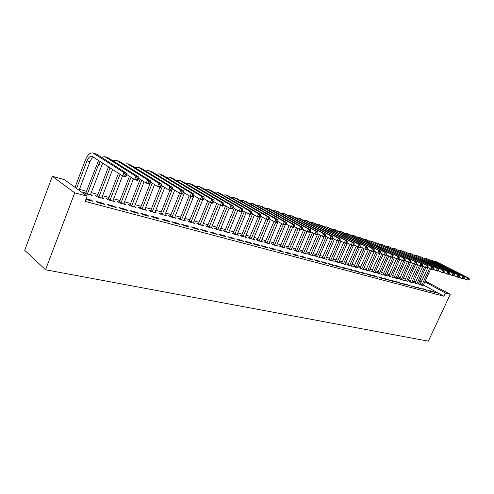 <?xml version="1.0" encoding="UTF-8"?>
<svg xmlns="http://www.w3.org/2000/svg" width="494" height="494" viewBox="0 0 494 494"><rect width="100%" height="100%" fill="white"/><g stroke="black" fill="none" stroke-linecap="round" stroke-linejoin="round"><path stroke-width="0.74" d="M420.61 283.451L418.733 282.71M415.676 281.87L413.657 281.314M410.576 280.469L408.495 279.894M405.389 279.042L403.252 278.455M400.121 277.591L397.929 276.986M394.768 276.121L392.508 275.498M389.328 274.621L387.006 273.985M383.795 273.102L381.411 272.441M378.169 271.552L375.718 270.879M372.451 269.977L369.932 269.286M366.634 268.378L364.041 267.668M360.725 266.754L358.057 266.019M354.704 265.099L351.963 264.346M348.585 263.413L345.763 262.635M342.354 261.703L339.458 260.9M336.013 259.955L333.036 259.134M329.566 258.183L326.497 257.337M322.996 256.374L319.84 255.503M316.308 254.534L313.06 253.638M309.497 252.662L306.157 251.742M302.556 250.748L299.123 249.803M295.492 248.809L291.954 247.834M288.286 246.827L284.655 245.827M280.95 244.808L277.208 243.777M273.472 242.752L269.625 241.69M265.846 240.652L261.888 239.559M258.072 238.516L253.996 237.392M250.143 236.33L245.95 235.175M242.06 234.107L237.738 232.921M233.81 231.84L229.358 230.612M225.388 229.519L220.806 228.259M216.798 227.16L212.08 225.857M208.023 224.745L203.164 223.405M199.07 222.281L194.062 220.904M189.918 219.762L184.762 218.342M180.576 217.193L175.259 215.73M171.029 214.569L165.552 213.062M161.272 211.883L155.622 210.327M151.3 209.141L145.477 207.536M141.099 206.331L135.097 204.683M130.669 203.46L124.476 201.762M119.999 200.527L113.608 198.767M109.081 197.526L102.486 195.71M97.905 194.451L91.1 192.58M86.462 191.302L79.435 189.369M419.789 283L421.24 279.845L422.154 280.104M425.18 280.956L450.275 294.313L445.446 293.01L424.797 281.784M423.339 284.952L443.933 296.246L85.129 201.385L87.129 196.161L64.461 179.705L52.333 176.302L24.7 250.273L45.547 269.761L428.341 341.163L450.275 294.313M415.09 282.994L414.268 282.766L415.88 283.661L418.134 284.056M429.014 290.904L432.028 291.707L427.353 289.984L429.014 290.904M404.796 280.178L403.944 279.95L405.568 280.845L407.89 281.253M418.758 288.169L421.87 288.996L417.084 287.242L418.758 288.169M394.163 277.276L393.286 277.035L394.916 277.949L398.145 278.826L397.312 278.363M408.155 285.341L411.372 286.199L406.476 284.402L408.155 285.341M383.183 274.281L382.276 274.028L383.906 274.948L387.247 275.856L386.388 275.374M397.201 282.42L400.523 283.309L398.843 282.364L395.515 281.475L397.201 282.42M371.834 271.181L370.895 270.922L372.532 271.848L375.983 272.793L375.094 272.287M385.863 279.4L389.303 280.314L387.617 279.363L384.171 278.443L385.863 279.4M360.095 267.97L359.126 267.705L360.762 268.643L364.337 269.619L363.417 269.094M374.137 276.276L377.7 277.22L376.002 276.257L372.439 275.306L374.137 276.276M347.943 264.654L346.942 264.383L348.585 265.327L352.284 266.334L351.327 265.784L359.441 247.519M361.991 273.034L365.677 274.016L363.979 273.046L360.293 272.058L361.991 273.034M335.37 261.221L334.327 260.937L335.976 261.888L339.804 262.932L338.816 262.363M349.406 269.681L353.229 270.7L351.524 269.712L347.702 268.693L349.406 269.681M322.335 257.658L321.261 257.368L322.909 258.331L326.88 259.412L325.849 258.813M336.358 266.204L340.323 267.26L338.618 266.266L334.654 265.204L336.358 266.204M308.824 253.972L307.706 253.663L309.361 254.638L313.474 255.762L312.412 255.132M322.823 262.592L326.935 263.691L325.231 262.685L321.112 261.585L322.823 262.592M294.813 250.143L293.652 249.828L295.301 250.81L299.574 251.977L298.469 251.316L306.984 231.606M308.769 258.85L313.042 259.986L311.331 258.967L307.058 257.825L308.769 258.85M280.265 246.173L279.061 245.839L280.709 246.833L285.143 248.044L284.001 247.358L292.584 227.314M294.171 254.953L298.611 256.139L296.9 255.108L292.46 253.922L294.171 254.953M265.148 242.041L263.895 241.702L265.544 242.702L270.156 243.962L268.964 243.239M278.987 250.909L283.605 252.138L281.895 251.1L277.282 249.865L278.987 250.909M249.433 237.75L248.13 237.392L249.773 238.411L254.571 239.714L253.336 238.954M263.191 246.697L267.995 247.976L266.291 246.926L261.487 245.642L263.191 246.697M233.088 233.285L231.729 232.915L233.366 233.94L238.361 235.298L237.077 234.502M246.741 242.313L251.749 243.647L250.044 242.585L245.043 241.245L246.741 242.313M216.063 228.636L214.649 228.253L216.279 229.284L221.479 230.698L220.145 229.858M229.593 237.738L234.811 239.133L233.119 238.059L227.901 236.663L229.593 237.738M198.322 223.794L196.853 223.387L198.471 224.43L203.892 225.912L202.503 225.017M211.71 232.97L217.156 234.422L215.464 233.341L210.024 231.884L211.71 232.97M179.822 218.737L178.285 218.317L179.89 219.373L185.546 220.911L184.101 219.972M193.031 227.993L198.724 229.512L197.044 228.413L191.357 226.894L193.031 227.993M160.501 213.464L158.895 213.025L160.488 214.087L166.398 215.699L164.897 214.699M173.518 222.788L179.464 224.375L177.797 223.269L171.856 221.683L173.518 222.788M140.315 207.949L138.641 207.492L140.21 208.561L146.391 210.246L144.822 209.184M153.097 217.348L159.321 219.009L157.672 217.891L151.454 216.23L153.097 217.348M119.202 202.182L117.448 201.7L118.998 202.781L125.464 204.547L123.815 203.442M131.713 211.648L138.234 213.383L136.603 212.259L130.095 210.518L131.713 211.648M97.096 196.143L95.256 195.643L96.781 196.729L103.555 198.576L101.82 197.433M109.298 205.671L116.133 207.492L114.528 206.356L107.698 204.528L109.298 205.671M85.876 199.428L92.946 201.311L91.371 200.163L86.129 198.767M97.676 202.571L104.679 204.442L103.092 203.3L96.095 201.429L97.676 202.571M85.641 193.018L83.758 192.499L85.271 193.599L92.205 195.488L90.427 194.321M120.641 208.696L127.316 210.475L125.698 209.345L119.029 207.56L120.641 208.696M108.279 199.199L106.476 198.705L108.019 199.792L114.633 201.595L112.947 200.471M142.531 214.532L148.898 216.23L147.261 215.106L140.901 213.408L142.531 214.532M129.879 205.096L128.162 204.627L129.724 205.708L136.048 207.424L134.442 206.344M163.421 220.102L169.504 221.72L167.849 220.608L161.773 218.984L163.421 220.102M150.522 210.734L148.879 210.29L150.46 211.358L156.505 213L154.968 211.969M183.385 225.418L189.196 226.968L187.529 225.869L181.718 224.319L183.385 225.418M170.269 216.131L168.695 215.699L170.294 216.755L176.074 218.329L174.604 217.366M202.472 230.507L208.036 231.995L206.356 230.902L200.792 229.42L202.472 230.507M189.171 221.293L187.664 220.88L189.276 221.929L194.815 223.436L193.401 222.522M220.744 235.379L226.079 236.805L224.387 235.724L219.058 234.298L220.744 235.379M207.289 226.24L205.844 225.844L207.468 226.882L212.778 228.333L211.42 227.462M238.256 240.047L243.369 241.412L241.671 240.343L236.558 238.979L238.256 240.047M224.665 230.982L223.276 230.605L224.912 231.637L230.006 233.026L228.697 232.205M255.052 244.524L259.955 245.833L258.251 244.777L253.348 243.468L255.052 244.524M241.344 235.539L240.016 235.175L241.652 236.194L246.543 237.528L245.29 236.75M271.169 248.822L275.88 250.081L274.17 249.032L269.465 247.778L271.169 248.822M257.368 239.917L256.09 239.571L257.738 240.578L262.438 241.856L261.227 241.121M286.656 252.953L291.182 254.157L289.472 253.126L284.945 251.915L286.656 252.953M272.781 244.129L271.552 243.789L273.201 244.789L277.721 246.024L276.554 245.314M301.538 256.917L305.897 258.078L304.187 257.059L299.827 255.892L301.538 256.917M287.607 248.173L286.421 247.852L288.076 248.84L292.429 250.026L291.306 249.359M315.864 260.739L320.056 261.857L318.346 260.844L314.153 259.721L315.864 260.739M301.883 252.076L300.747 251.761L302.396 252.743L306.589 253.885L305.508 253.243M329.652 264.413L333.691 265.494L331.987 264.488L327.948 263.413L329.652 264.413M315.641 255.83L314.548 255.534L316.197 256.503L320.236 257.602L319.192 256.991L327.744 237.398M342.941 267.958L346.837 268.995L345.133 268.007L341.237 266.964L342.941 267.958M328.911 259.455L327.849 259.165L329.498 260.128L333.401 261.19L332.388 260.604M355.754 271.373L359.509 272.373L357.81 271.391L354.056 270.391L355.754 271.373M341.712 262.95L340.687 262.672L342.336 263.623L346.096 264.648L345.127 264.086L353.42 245.351M368.116 274.67L371.741 275.633L370.043 274.664L366.418 273.695L368.116 274.67M354.075 266.328L353.087 266.056L354.729 267.001L358.36 267.989L357.428 267.452L365.486 249.347M380.053 277.85L383.554 278.783L381.862 277.826L378.361 276.887L380.053 277.85M366.011 269.588L365.06 269.329L366.696 270.261L370.21 271.218L369.302 270.706M391.581 280.925L394.959 281.827L393.273 280.876L389.889 279.968L391.581 280.925M377.552 272.744L376.632 272.49L378.268 273.41L381.664 274.337L380.788 273.843M402.721 283.896L405.994 284.766L401.042 282.951L402.721 283.896M388.716 275.788L387.827 275.547L389.457 276.461L392.742 277.356L391.896 276.881M413.497 286.767L416.664 287.607L411.823 285.835L413.497 286.767M399.523 278.74L398.658 278.505L400.282 279.406L403.462 280.277L402.647 279.82M423.926 289.546L426.989 290.361L425.322 289.441L422.259 288.626L423.926 289.546M409.983 281.599L409.143 281.37L410.761 282.265L413.052 282.667M434.022 292.238L436.986 293.028L432.361 291.324L434.022 292.238M420.116 284.365L419.307 284.143L420.919 285.032L423.136 285.421M422.061 280.296L421.24 279.845M443.933 296.246L445.446 293.01M87.129 196.161L74.748 192.814L45.547 269.761M52.333 176.302L74.748 192.814M91.118 200.823L91.371 200.163M102.838 203.948L103.092 203.3M90.451 195.007L90.686 194.395M114.281 206.998L114.528 206.356M101.789 198.094L102.017 197.489M125.451 209.975L125.698 209.345M122.5 175.864L113.089 200.515M136.356 212.883L136.603 212.259M123.728 203.923L123.908 203.466M147.014 215.724L147.261 215.106M134.349 206.671L134.479 206.356M157.432 218.502L157.672 217.891M167.608 221.213L167.849 220.608M177.556 223.868L177.797 223.269M187.288 226.462L187.529 225.869M196.81 229L197.044 228.413M206.122 231.482L206.356 230.902M215.23 233.909L215.464 233.341M224.153 236.286L224.387 235.724M232.884 238.614L233.119 238.059M241.436 240.899L241.671 240.343M249.816 243.128L250.044 242.585M258.022 245.32L258.251 244.777M266.062 247.463L266.291 246.926M273.948 249.563L274.17 249.032M281.673 251.625L281.895 251.1M289.249 253.644L289.472 253.126M296.678 255.62L296.9 255.108M303.964 257.565L304.187 257.059M311.115 259.474L311.331 258.967M318.13 261.345L318.346 260.844M325.015 263.178L325.231 262.685M331.77 264.982L331.987 264.488M338.402 266.748L338.618 266.266M344.917 268.483L345.133 268.007M351.314 270.187L351.524 269.712M357.6 271.867L357.81 271.391M363.775 273.509L363.979 273.046M369.839 275.127L370.043 274.664M375.798 276.714L376.002 276.257M381.652 278.276L381.862 277.826M387.413 279.814L387.617 279.363M393.076 281.321L393.273 280.876M398.639 282.803L398.843 282.364M404.111 284.266L404.314 283.828M409.495 285.699L409.699 285.266M414.793 287.113L414.991 286.681M420.005 288.502L420.196 288.076M425.13 289.867L425.322 289.441M430.175 291.213L430.367 290.793M435.14 292.534L435.331 292.121M126.118 176.204L126.643 174.857L125.439 174.487L124.914 175.839L126.118 176.204L125.717 176.901L122.703 175.994L124.013 172.616L92.847 152.912C89.976 152.658 87.512 154.968 85.443 159.852L75.014 187.368M76.514 188.455L86.987 160.865C88.364 157.617 90.007 156.079 91.915 156.246L122.703 175.994L124.914 175.839M79.077 190.314L89.933 161.773C90.908 159.346 92.15 157.839 93.669 157.246M125.439 174.487L124.013 172.616L127.026 173.536L96.701 154.233L93.267 153.047M127.026 173.536L126.643 174.857M85.196 193.543L85.937 192.666L87.45 193.759L98.658 164.446L100.313 161.532M98.596 160.427L85.937 192.666M87.45 193.759L87.154 194.111M90.34 194.976L102.696 163.076M138.017 179.81L138.536 178.482L137.363 178.124L136.838 179.452L138.017 179.81L137.585 180.489L134.646 179.6L135.949 176.265L105.438 156.993L104.524 156.61L101.517 157.296M126.736 174.549L134.646 179.6L136.838 179.452M137.363 178.124L135.949 176.265L138.882 177.167L108.31 157.907L104.944 156.746M138.882 177.167L138.536 178.482M96.663 196.649L97.386 195.797L98.911 196.884L110.088 167.849M108.519 166.836L97.386 195.797M98.911 196.884L98.621 197.23M101.727 198.082L112.601 169.473M149.608 183.323L150.127 182.008L148.984 181.662L148.466 182.978L149.608 183.323L149.151 183.984L146.286 183.12L147.583 179.828L116.837 160.606L115.917 160.217L112.965 160.84M138.598 178.254L146.286 183.12L148.466 182.978M148.984 181.662L147.583 179.828L150.442 180.705L119.647 161.495L116.337 160.352M150.442 180.705L150.127 182.008M107.865 199.687L108.563 198.86L110.106 199.94L120.048 174.277M118.474 173.258L108.563 198.86M110.106 199.94L109.816 200.28M160.914 186.751L161.433 185.454L160.315 185.114L159.797 186.411L160.914 186.751L160.433 187.393L157.642 186.547L158.926 183.305L127.971 164.132L127.044 163.742L124.142 164.304M150.164 181.866L157.642 186.547L159.797 186.411M160.315 185.114L158.926 183.305L161.717 184.157L130.712 164.996L127.471 163.878M161.717 184.157L161.433 185.454M118.807 202.651L119.486 201.842L121.036 202.923L131.034 177.297M129.447 176.278L119.486 201.842M121.036 202.923L120.752 203.262M123.722 204.071L133.436 178.828M171.943 190.091L172.455 188.813L171.362 188.48L170.856 189.758L171.943 190.091L171.437 190.715L168.713 189.894L169.992 186.689L138.839 167.571L137.912 167.182L135.06 167.688M161.445 185.386L168.713 189.894L170.856 189.758M171.362 188.48L169.992 186.689L172.715 187.522L141.519 168.417L138.339 167.318M172.715 187.522L172.455 188.813L179.52 193.154L180.785 189.999L149.46 170.936L148.527 170.547L145.73 170.998M129.502 205.553L130.157 204.763L131.725 205.837L141.766 180.261M140.166 179.248L130.157 204.763M131.725 205.837L131.441 206.171M134.343 206.961L144.112 181.743M182.706 193.352L182.175 193.963L179.52 193.154L182.706 193.352L183.212 192.086L182.15 191.765L181.638 193.031M182.15 191.765L180.785 189.999L183.447 190.808L152.078 171.764L148.953 170.683M183.447 190.808L183.212 192.086M139.95 208.388L140.592 207.616L142.167 208.69L152.245 183.169M150.639 182.163L140.592 207.616M142.167 208.69L141.889 209.018M144.723 209.789L154.542 184.608M193.203 196.532L193.71 195.284L192.672 194.969L192.166 196.217L193.203 196.532L192.66 197.125L190.06 196.34L191.32 193.222L159.84 174.221L158.901 173.832L156.153 174.234M183.188 192.154L190.06 196.34L192.166 196.217M192.672 194.969L191.32 193.222L193.92 194.019L162.396 175.03L159.327 173.968M193.92 194.019L193.71 195.284M150.17 211.16L150.793 210.407L152.374 211.475L162.489 186.034M159.982 187.257L150.793 210.407M152.374 211.475L152.103 211.803M154.875 212.556L164.737 187.43M203.46 199.638L203.96 198.409L202.948 198.1L202.447 199.335L203.46 199.638L202.892 200.218L200.354 199.453L201.608 196.371L169.979 177.432L169.041 177.043L166.336 177.402M193.66 195.402L200.354 199.453L202.447 199.335M202.948 198.1L201.608 196.371L204.146 197.149L172.48 178.223L169.473 177.179M204.146 197.149L203.96 198.409M160.167 213.871L160.772 213.136L162.365 214.198L172.499 188.844M169.905 190.252L160.772 213.136M162.365 214.198L162.094 214.526M164.805 215.261L174.703 190.196M213.47 202.676L213.97 201.459L212.982 201.157L212.482 202.373L213.47 202.676L212.889 203.238L210.413 202.491L211.654 199.446L179.896 180.569L178.952 180.18L176.296 180.501M203.892 198.576L210.413 202.491L212.482 202.373M212.982 201.157L211.654 199.446L214.13 200.206L182.342 181.347L179.384 180.316M214.13 200.206L213.97 201.459M169.942 216.52L170.529 215.81L172.128 216.866L181.428 193.734M179.612 193.185L170.529 215.81M172.128 216.866L171.869 217.187M174.518 217.91L184.441 192.919M223.251 205.64L223.751 204.436L222.782 204.139L222.288 205.343L223.251 205.64L222.652 206.189L220.231 205.455L221.466 202.454L189.597 183.638L188.646 183.249L186.04 183.54M213.883 201.676L220.231 205.455L222.288 205.343M222.782 204.139L221.466 202.454L223.887 203.195L191.987 184.398L189.079 183.391M223.887 203.195L223.751 204.436M179.507 219.12L180.082 218.422L181.687 219.472L190.931 196.606M189.208 195.822L180.082 218.422M181.687 219.472L181.428 219.793M184.021 220.497L193.969 195.593M232.81 208.536L233.304 207.35L232.359 207.06L231.865 208.246L232.81 208.536L232.192 209.073L229.827 208.357L231.056 205.387L199.082 186.646L198.131 186.257L195.568 186.504M223.64 204.695L229.827 208.357L231.865 208.246M232.359 207.06L231.056 205.387L233.415 206.109L201.422 187.387L198.563 186.392M233.415 206.109L233.304 207.35M188.869 221.664L189.43 220.979L191.042 222.022L200.243 199.385M198.6 198.39L189.43 220.979M191.042 222.022L190.783 222.337M193.327 223.029L202.521 200.107M242.153 211.364L242.64 210.191L241.714 209.913L241.226 211.086L242.153 211.364L241.517 211.889L239.207 211.191L240.424 208.258L208.363 189.585L207.406 189.196L204.887 189.412M233.18 207.647L239.207 211.191L241.226 211.086M241.714 209.913L240.424 208.258L242.733 208.962L210.654 190.307L207.844 189.332M242.733 208.962L242.64 210.191M198.032 224.153L198.576 223.479L200.2 224.523L209.437 201.904M207.789 200.916L198.576 223.479M200.2 224.523L199.94 224.832M202.429 225.511L211.58 202.843M251.285 214.13L251.767 212.976L250.866 212.698L250.378 213.859L251.285 214.13L250.637 214.643L248.377 213.958L249.587 211.062L217.446 192.456L216.489 192.067L214.013 192.259M242.498 210.53L248.377 213.958L250.378 213.859M250.866 212.698L249.587 211.062L251.841 211.753L219.688 193.166L216.928 192.209M251.841 211.753L251.767 212.976M207.005 226.585L207.536 225.931L209.16 226.968L218.434 204.386M216.78 203.398L207.536 225.931M209.16 226.968L208.913 227.277M211.346 227.938L220.441 205.523M260.214 216.835L260.696 215.693L259.813 215.421L259.331 216.57L260.214 216.835L259.548 217.335L257.343 216.668L258.541 213.803L226.338 195.272L225.375 194.883L222.942 195.05M251.613 213.346L257.343 216.668L259.331 216.57M259.813 215.421L258.541 213.803L260.752 214.482L228.531 195.97L225.82 195.025M260.752 214.482L260.696 215.693M215.792 228.975L216.31 228.333L217.94 229.364L227.24 206.825M225.585 205.844L216.31 228.333M220.077 230.321L229.191 207.98M268.946 219.484L269.428 218.354L268.563 218.089L268.081 219.225L268.946 219.484L268.273 219.972L266.112 219.317L267.303 216.483L235.045 198.026L234.082 197.643L231.686 197.779M260.523 216.094L266.112 219.317L268.081 219.225M268.563 218.089L267.303 216.483L269.465 217.15L237.194 198.712L234.52 197.779M269.465 217.15L269.428 218.354M224.4 231.309L224.906 230.686L226.542 231.711L235.866 209.228M234.199 208.252L224.906 230.686M228.636 232.649L237.775 210.351M277.492 222.072L277.968 220.954L277.122 220.695L276.646 221.818L277.492 222.072L276.807 222.547L274.689 221.911L275.874 219.108L243.567 200.725L240.251 200.459M269.242 218.786L274.689 221.911L276.646 221.818M277.122 220.695L275.874 219.108L277.992 219.756L245.672 201.391L243.042 200.478M277.992 219.756L277.968 220.954M232.828 233.6L233.329 232.989L234.965 234.008L244.308 211.586M242.64 210.611L233.329 232.989M237.015 234.934L246.179 212.679M285.853 224.609L286.329 223.498L285.501 223.251L285.026 224.356L285.853 224.609L285.155 225.073L283.087 224.449L284.266 221.676L251.915 203.374L248.636 203.077M277.77 221.417L283.087 224.449L285.026 224.356M285.501 223.251L284.266 221.676L286.335 222.312L253.978 204.022L251.39 203.12M286.335 222.312L286.329 223.498M241.097 235.848L241.585 235.243L243.221 236.262L252.582 213.908M250.248 214.526L241.585 235.243M245.228 237.169L254.416 214.97M294.041 227.086L294.51 225.993L293.702 225.746L293.232 226.839L294.041 227.086L293.331 227.543L291.299 226.931L292.473 224.19L260.097 205.961L256.855 205.652M286.119 223.986L291.299 226.931L293.232 226.839M293.702 225.746L292.473 224.19L294.498 224.813L262.116 206.597L259.572 205.714M294.498 224.813L294.51 225.993M249.192 238.052L249.674 237.46L251.316 238.472L260.684 216.187M258.288 216.952L249.674 237.46M253.28 239.362L262.487 217.23M302.056 229.512L302.519 228.432L301.729 228.191L301.26 229.278L302.056 229.512L301.334 229.963L299.345 229.358L300.513 226.653L268.112 208.499L264.908 208.172M294.288 226.505L299.345 229.358L301.26 229.278M301.729 228.191L300.513 226.653L302.495 227.259L270.094 209.123L267.587 208.252M302.495 227.259L302.519 228.432M257.133 240.208L257.602 239.627L259.245 240.634L268.007 219.892M266.167 219.336L257.602 239.627M261.172 241.517L270.391 219.447M309.899 231.896L310.362 230.822L309.59 230.587L309.127 231.655L309.899 231.896L309.17 232.328L307.225 231.742L308.38 229.062L275.973 210.987L272.799 210.642M302.291 228.969L307.225 231.742L309.127 231.655M309.59 230.587L308.38 229.062L310.325 229.654L277.912 211.599L275.442 210.74M310.325 229.654L310.362 230.822M264.92 242.326L265.377 241.757L267.026 242.758L275.738 222.226M273.966 221.497L265.377 241.757M268.909 243.622L278.147 221.627M317.586 234.224L318.05 233.162L317.284 232.933L316.827 233.989L317.586 234.224L316.845 234.65L314.944 234.07L316.092 231.42L283.673 213.427L280.536 213.062M310.127 231.377L314.944 234.07L316.827 233.989M317.284 232.933L316.092 231.42L317.994 232.007L285.575 214.026L283.148 213.18M317.994 232.007L318.05 233.162M272.558 244.4L273.009 243.838L274.658 244.839L283.315 224.517M281.617 223.609L273.009 243.838M276.504 245.691L285.205 225.042M325.114 236.503L325.571 235.453L324.83 235.23L324.373 236.28L325.114 236.503L324.367 236.922L322.502 236.354L323.644 233.736L291.225 215.816L288.126 215.44M317.796 233.736L322.502 236.354L324.373 236.28M324.83 235.23L323.644 233.736L325.503 234.304L293.09 216.403L290.7 215.569M325.503 234.304L325.571 235.453M280.049 246.438L280.487 245.889L282.136 246.883L290.799 226.641M289.12 225.69L280.487 245.889M283.951 247.716L283.988 247.383M332.493 238.738L332.95 237.7L332.215 237.478L331.764 238.516L332.493 238.738L331.733 239.145L329.906 238.596L331.042 236.002L298.629 218.163L295.566 217.774M325.318 236.046L329.906 238.596L331.764 238.516M332.215 237.478L331.042 236.002L332.87 236.558L300.457 218.737L298.104 217.916M332.87 236.558L332.95 237.7M287.397 248.439L287.829 247.895L289.478 248.883L298.154 228.685M296.48 227.74L287.829 247.895M291.256 249.711L299.839 229.506M339.724 240.93L340.175 239.905L339.458 239.689L339.008 240.714L339.724 240.93L338.958 241.331L337.167 240.788L338.291 238.219L305.897 220.46L302.865 220.058M332.684 238.312L337.167 240.788L339.008 240.714M339.458 239.689L338.291 238.219L340.082 238.769L307.688 221.028L305.366 220.219M340.082 238.769L340.175 239.905M294.609 250.396L295.035 249.865L296.684 250.847L305.372 230.698M303.699 229.759L295.035 249.865M298.425 251.662L298.462 251.335M346.813 243.079L347.263 242.06L346.56 241.85L346.109 242.863L346.813 243.079L346.041 243.468L344.281 242.937L345.405 240.399L313.023 222.714L310.022 222.306M339.903 240.529L344.281 242.937L346.109 242.863M346.56 241.85L345.405 240.399L347.159 240.936L314.783 223.276L312.492 222.473M347.159 240.936L347.263 242.06M301.686 252.323L302.1 251.798L303.754 252.78L312.455 232.68M310.775 231.742L302.1 251.798M305.459 253.576L314.036 233.563M353.766 245.185L354.21 244.178L353.519 243.968L353.074 244.975L353.766 245.185L352.982 245.567L351.259 245.043L352.37 242.529L320.013 224.931L317.049 224.511M346.979 242.702L351.259 245.043L353.074 244.975M353.519 243.968L352.37 242.529L354.093 243.06L321.742 225.474L319.488 224.69M354.093 243.06L354.21 244.178M308.633 254.212L309.04 253.7L310.695 254.676L319.402 234.631M317.469 234.292L309.04 253.7M312.369 255.46L320.958 235.496M360.577 247.247L361.021 246.253L360.348 246.049L359.904 247.043L360.577 247.247L359.793 247.624L358.101 247.111L359.206 244.623L326.88 227.104L323.941 226.672M353.92 244.833L358.101 247.111L359.904 247.043M360.348 246.049L359.206 244.623L360.898 245.141L328.572 227.641L326.349 226.863M360.898 245.141L361.021 246.253M315.456 256.071L315.857 255.565L317.506 256.534L326.225 236.552M324.027 236.817L315.857 255.565M319.149 257.306L319.192 256.991M367.264 249.272L367.703 248.291L367.042 248.087L366.604 249.075L367.264 249.272L366.468 249.643L364.813 249.143L365.912 246.679L333.611 229.235L330.714 228.796M360.725 246.92L364.813 249.143L366.604 249.075M367.042 248.087L365.912 246.679L367.567 247.185L335.278 229.759L333.086 228.994M367.567 247.185L367.703 248.291M322.156 257.893L322.545 257.393L324.2 258.356L332.919 238.441M330.671 238.824L322.545 257.393M325.805 259.122L334.413 239.269M373.822 251.261L374.261 250.285L373.606 250.088L373.174 251.063L373.822 251.261L373.019 251.619L371.395 251.131L372.488 248.692L340.224 231.328L337.359 230.883M367.4 248.964L371.395 251.131L373.174 251.063M373.606 250.088L372.488 248.692L374.112 249.186L341.86 231.847L339.705 231.087M374.112 249.186L374.261 250.285M328.732 259.683L329.121 259.189L330.77 260.153L339.063 241.276M337.192 240.794L329.121 259.189M332.351 260.9L340.959 241.109M380.257 253.212L380.689 252.249L380.053 252.051L379.62 253.021L380.257 253.212L379.454 253.564L377.854 253.082L378.941 250.668L346.72 233.384L343.88 232.933M373.952 250.971L377.854 253.082L379.62 253.021M380.053 252.051L378.941 250.668L380.534 251.156L348.326 233.89L346.195 233.149M380.534 251.156L380.689 252.249M335.198 261.437L335.574 260.956L337.223 261.913L345.436 243.283M343.663 242.597L335.574 260.956M338.773 262.654L347.387 242.924M386.574 255.126L387 254.169L386.376 253.978L385.944 254.935L386.574 255.126L385.758 255.472L384.196 254.997L385.271 252.601L353.099 235.403L350.289 234.946M380.38 252.94L384.196 254.997L385.944 254.935M386.376 253.978L385.271 252.601L386.839 253.082L354.673 235.904L352.574 235.169M386.839 253.082L387 254.169M341.545 263.166L341.916 262.691L343.565 263.642L351.728 245.185M350.018 244.363L341.916 262.691M392.767 257.004L393.199 256.059L392.582 255.867L392.156 256.818L392.767 257.004L391.952 257.343L390.414 256.874L391.489 254.509L359.36 237.386L356.582 236.922M386.685 254.873L390.414 256.874L392.156 256.818M392.582 255.867L391.489 254.509L393.02 254.978L360.91 237.88L358.842 237.151M393.02 254.978L393.199 256.059M347.782 264.864L348.147 264.395L349.795 265.34L357.928 247.019M356.26 246.105L348.147 264.395M398.856 258.844L399.282 257.911L398.677 257.726L398.25 258.665L398.856 258.844L398.034 259.177L396.528 258.72L397.59 256.374L365.517 239.337L362.763 238.868M392.872 256.769L396.528 258.72L388.908 275.547L390.538 276.461L398.454 259.01M398.677 257.726L397.59 256.374L399.096 256.837L364.992 239.102M399.096 256.837L399.282 257.911M398.25 258.665L396.528 258.72M353.914 266.532L354.272 266.075L355.915 267.013L364.059 248.729M362.392 247.821L354.272 266.075M404.827 260.659L405.253 259.727L404.66 259.548L404.234 260.48L404.827 260.659L404.006 260.98L402.524 260.536L403.579 258.208L371.562 241.251L368.839 240.776M398.954 258.628L402.524 260.536L404.234 260.48M404.66 259.548L403.579 258.208L405.061 258.665L371.043 241.016M405.061 258.665L405.253 259.727M359.935 268.174L360.293 267.717L361.935 268.656L370.08 250.415M368.419 249.513L360.293 267.717M363.374 269.353L371.432 251.143M410.699 262.438L411.119 261.511L410.533 261.338L410.113 262.258L410.699 262.438L409.872 262.752L408.415 262.314L409.464 260.011L377.502 243.128L374.81 242.653M404.919 260.455L408.415 262.314L410.113 262.258M410.533 261.338L409.464 260.011L410.915 260.455L376.984 242.894M410.915 260.455L411.119 261.511M365.863 269.786L366.208 269.335L367.845 270.267L376.002 252.082M374.341 251.18L366.208 269.335M369.265 270.959L377.33 252.798M416.461 264.179L416.874 263.271L416.306 263.092L415.886 264.006L416.461 264.179L415.627 264.494L414.2 264.062L415.244 261.777L383.344 244.981L380.676 244.493M410.78 262.252L414.2 264.062L415.886 264.006M416.306 263.092L415.244 261.777L416.67 262.215L382.825 244.746M416.67 262.215L416.874 263.271M371.686 271.367L372.025 270.928L373.662 271.854L381.819 253.718M379.917 253.36L372.025 270.928M375.051 272.534L383.122 254.422M422.123 265.896L422.537 264.994L421.975 264.821L421.561 265.729L422.123 265.896L421.283 266.204L419.881 265.778L420.919 263.518L389.087 246.796L386.444 246.308M416.535 264.012L419.881 265.778L421.561 265.729M421.975 264.821L420.919 263.518L422.321 263.944L388.568 246.562M422.321 263.944L422.537 264.994M377.41 272.929L377.749 272.497L379.38 273.417L387.537 255.33M385.462 255.379L377.749 272.497M380.744 274.09L388.821 256.022M427.681 267.581L428.094 266.686L427.545 266.519L427.131 267.415L427.681 267.581L426.847 267.884L425.464 267.464L426.495 265.222L394.731 248.581L392.119 248.093M422.191 265.741L425.464 267.464L427.131 267.415M427.545 266.519L426.495 265.222L427.872 265.649L394.212 248.352M427.872 265.649L428.094 266.686M383.041 274.46L383.375 274.034L385.005 274.948L393.162 256.923M391.044 257.065L383.375 274.034M386.345 275.615L394.422 257.596M433.145 269.236L433.559 268.353L433.016 268.186L432.608 269.076L433.145 269.236L432.306 269.533L430.953 269.125L431.978 266.902L400.276 250.341L397.695 249.847M427.748 267.439L430.953 269.125L432.608 269.076M433.016 268.186L431.978 266.902L433.331 267.316L399.763 250.112M433.331 267.316L433.559 268.353M388.58 275.967L388.908 275.547M391.853 277.115L399.93 259.152M438.518 270.866L438.925 269.983L438.394 269.823L437.987 270.706L438.518 270.866L437.678 271.157L436.344 270.749L437.363 268.551L405.735 252.07L403.178 251.57M433.207 269.107L436.344 270.749L437.987 270.706M438.394 269.823L437.363 268.551L438.691 268.958L405.222 251.841M438.691 268.958L438.925 269.983M394.027 277.455L394.354 277.035L395.978 277.943L403.734 260.9M401.986 260.245L394.354 277.035M397.275 278.591L405.352 260.684M443.797 272.466L444.205 271.595L443.68 271.434L443.279 272.305L443.797 272.466L442.957 272.75L441.642 272.355L442.655 270.175L411.101 253.768L408.569 253.268M438.573 270.749L441.642 272.355L443.279 272.305M443.68 271.434L442.655 270.175L443.964 270.576L410.588 253.539M443.964 270.576L444.205 271.595M399.393 278.912L399.708 278.499L401.332 279.406L409.044 262.505M407.346 261.746L399.708 278.499M402.604 280.042L410.539 262.493M448.99 274.04L449.392 273.176L448.879 273.015L448.478 273.88L448.99 274.04L448.144 274.318L446.854 273.929L447.86 271.768L416.38 255.441L413.873 254.941M443.847 272.361L446.854 273.929L448.478 273.88M448.879 273.015L447.86 271.768L449.145 272.163L415.868 255.213M449.145 272.163L449.392 273.176M404.666 280.351L404.975 279.944L406.599 280.839L414.268 264.08M412.62 263.222L404.975 279.944M407.853 281.469L415.559 264.469M454.097 275.584L454.499 274.726L453.992 274.571L453.591 275.43L454.097 275.584L453.245 275.856L451.979 275.473L452.979 273.33L421.58 257.084L419.091 256.584M449.034 273.942L451.979 275.473L453.591 275.43M453.992 274.571L452.979 273.33L454.245 273.719L421.067 256.855M454.245 273.719L454.499 274.726M409.853 281.765L410.162 281.364L411.78 282.253L419.449 265.55M417.807 264.685L410.162 281.364M413.015 282.877L420.678 266.019M459.117 277.103L459.513 276.257L459.012 276.103L458.617 276.955L459.117 277.103L458.265 277.375L457.018 276.998L458.012 274.874L426.686 258.702L424.229 258.195M454.134 275.504L457.018 276.998L458.617 276.955M459.012 276.103L458.012 274.874L459.253 275.257L426.174 258.473M459.253 275.257L459.513 276.257M414.966 283.155L415.269 282.759L416.88 283.649L424.55 266.982M422.913 266.124L415.269 282.759M418.097 284.26L425.717 267.544M464.051 278.604L464.446 277.758L463.959 277.609L463.563 278.455L464.051 278.604L461.97 278.493L462.958 276.387L431.719 260.295L429.286 259.788M459.148 277.035L461.97 278.493L463.563 278.455M463.959 277.609L462.958 276.387L464.187 276.764L431.206 260.066M464.187 276.764L464.446 277.758M419.993 284.525L420.295 284.13L421.907 285.019L429.57 268.396M427.94 267.538L420.295 284.13M423.099 285.625L430.7 268.989M468.905 280.073L469.3 279.24L468.818 279.091L468.423 279.925L468.905 280.073L466.849 279.968L467.83 277.881L436.665 261.863L434.257 261.357M464.082 278.536L466.849 279.968L468.423 279.925M468.818 279.091L467.83 277.881L469.034 278.246L436.159 261.635M469.034 278.246L469.3 279.24M86.987 160.865L89.933 161.773M93.755 153.301L96.701 154.233M98.658 164.446L101.536 165.329M105.438 156.993L108.31 157.907M110.057 167.941L110.397 168.046M116.837 160.606L119.647 161.495M127.971 164.132L130.712 164.996M138.839 167.571L141.519 168.417M149.46 170.936L152.078 171.764M159.84 174.221L162.396 175.03M169.979 177.432L172.48 178.223M179.896 180.569L182.342 181.347M189.597 183.638L191.987 184.398M199.082 186.646L201.422 187.387M208.363 189.585L210.654 190.307M217.446 192.456L219.688 193.166M226.338 195.272L228.531 195.97M235.045 198.026L237.194 198.712M243.567 200.725L245.672 201.391M251.915 203.374L253.978 204.022M260.097 205.961L262.116 206.597M268.112 208.499L270.094 209.123M275.973 210.987L277.912 211.599M283.673 213.427L285.575 214.026M291.225 215.816L293.09 216.403M298.629 218.163L300.457 218.737M305.897 220.46L307.688 221.028M313.023 222.714L314.783 223.276M320.013 224.931L321.742 225.474M326.88 227.104L328.572 227.641M333.611 229.235L335.278 229.759M340.224 231.328L341.86 231.847M346.72 233.384L348.326 233.89M353.099 235.403L354.673 235.904M359.36 237.386L360.91 237.88M365.517 239.337L367.036 239.818M371.562 241.251L373.056 241.72M377.502 243.128L378.972 243.598M383.344 244.981L384.789 245.438M389.087 246.796L390.507 247.247M394.731 248.581L396.126 249.025M400.276 250.341L401.653 250.773M405.735 252.07L407.087 252.496M411.101 253.768L412.428 254.188M416.38 255.441L417.689 255.855M421.58 257.084L422.864 257.491M426.686 258.702L427.952 259.103M431.719 260.295L432.96 260.69M436.665 261.863L437.894 262.246"/></g></svg>
